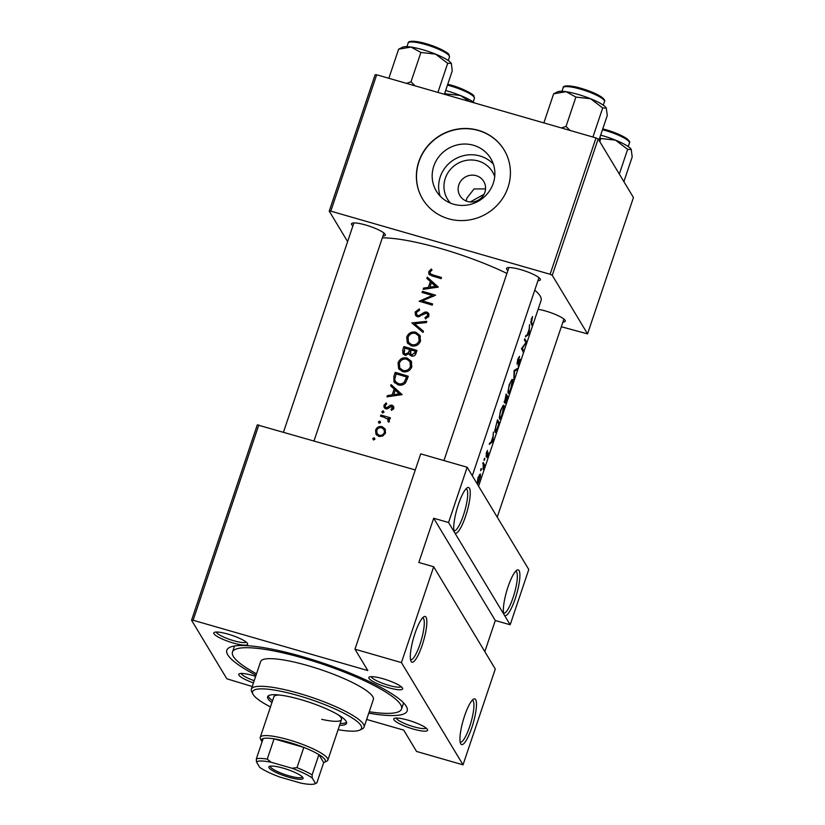 <?xml version="1.0" encoding="UTF-8"?>
<svg xmlns="http://www.w3.org/2000/svg" width="825" height="825" viewBox="0 0 825 825"><rect width="100%" height="100%" fill="white"/><g stroke="black" fill="none" stroke-linecap="round" stroke-linejoin="round"><path stroke-width="1.24" d="M519.069 570.632A23.781 5.197 -73.9 0 1 515.223 598.702A23.781 5.197 -73.9 0 1 504.188 614.852A23.781 5.197 -73.9 0 1 504.096 614.697A23.781 5.197 -73.9 0 1 506.632 591.308A23.781 5.197 -73.9 0 1 516.924 570.147A23.781 5.197 -73.9 0 1 519.069 570.632M503.601 613.109A21.801 4.764 106.1 0 0 503.745 613.161A21.801 4.764 106.1 0 0 513.728 595.609A21.801 4.764 106.1 0 0 516.594 571.942A21.801 4.764 106.1 0 0 515.8 571.261A21.801 4.764 106.1 0 0 515.656 571.23M475.654 699.631A23.781 5.197 -73.9 0 1 471.807 727.691A23.781 5.197 -73.9 0 1 460.773 743.851A23.781 5.197 -73.9 0 1 460.69 743.696A23.781 5.197 -73.9 0 1 463.217 720.297A23.781 5.197 -73.9 0 1 473.509 699.146A23.781 5.197 -73.9 0 1 475.654 699.631M460.185 742.108A21.801 4.764 106.1 0 0 460.329 742.16A21.801 4.764 106.1 0 0 470.312 724.608A21.801 4.764 106.1 0 0 473.179 700.941A21.801 4.764 106.1 0 0 472.385 700.25A21.801 4.764 106.1 0 0 472.24 700.219M469.425 488.235A23.781 5.197 -73.9 0 1 465.578 516.295A23.781 5.197 -73.9 0 1 454.544 532.455A23.781 5.197 -73.9 0 1 454.451 532.29A23.781 5.197 -73.9 0 1 456.988 508.901A23.781 5.197 -73.9 0 1 467.28 487.75A23.781 5.197 -73.9 0 1 469.425 488.235M453.956 530.702A21.801 4.764 106.1 0 0 454.101 530.753A21.801 4.764 106.1 0 0 464.083 513.212A21.801 4.764 106.1 0 0 466.95 489.534A21.801 4.764 106.1 0 0 466.156 488.854A21.801 4.764 106.1 0 0 466.012 488.823M426.02 617.224A23.781 5.197 -73.9 0 1 422.163 645.294A23.781 5.197 -73.9 0 1 411.128 661.454A23.781 5.197 -73.9 0 1 411.046 661.289A23.781 5.197 -73.9 0 1 413.583 637.9A23.781 5.197 -73.9 0 1 423.864 616.739A23.781 5.197 -73.9 0 1 426.02 617.224M410.541 659.701A21.801 4.764 106.1 0 0 410.685 659.752A21.801 4.764 106.1 0 0 420.668 642.211A21.801 4.764 106.1 0 0 423.534 618.533A21.801 4.764 106.1 0 0 422.751 617.853A21.801 4.764 106.1 0 0 422.596 617.822M402.476 688.04A17.841 3.465 18.6 0 1 402.538 688.153A17.841 3.465 18.6 0 1 388.224 687.627A17.841 3.465 18.6 0 1 369.022 678.408A17.841 3.465 18.6 0 1 369.394 676.995A17.841 3.465 18.6 0 1 386.636 679.862A17.841 3.465 18.6 0 1 402.476 688.04M371.322 676.655A15.861 3.073 -161.4 0 0 371.498 677.098A15.861 3.073 -161.4 0 0 386.286 684.595A15.861 3.073 -161.4 0 0 401.208 686.72M427.422 729.434A17.841 3.465 18.6 0 1 427.484 729.548A17.841 3.465 18.6 0 1 413.17 729.022A17.841 3.465 18.6 0 1 393.958 719.802A17.841 3.465 18.6 0 1 394.34 718.389A17.841 3.465 18.6 0 1 411.582 721.267A17.841 3.465 18.6 0 1 427.422 729.434M396.258 718.059A15.861 3.073 -161.4 0 0 396.443 718.493A15.861 3.073 -161.4 0 0 411.221 725.99A15.861 3.073 -161.4 0 0 426.154 728.114M253.461 682.894A17.841 3.465 18.6 0 1 238.951 675.18A17.841 3.465 18.6 0 1 239.322 673.767A17.841 3.465 18.6 0 1 255.667 676.345M241.251 673.437A15.861 3.073 -161.4 0 0 241.426 673.87A15.861 3.073 -161.4 0 0 254.203 680.687M247.469 643.417A17.841 3.465 18.6 0 1 247.531 643.531A17.841 3.465 18.6 0 1 233.217 643.005A17.841 3.465 18.6 0 1 214.005 633.786A17.841 3.465 18.6 0 1 214.387 632.373A17.841 3.465 18.6 0 1 231.629 635.24A17.841 3.465 18.6 0 1 247.469 643.417M216.305 632.033A15.861 3.073 -161.4 0 0 216.49 632.476A15.861 3.073 -161.4 0 0 231.268 639.973A15.861 3.073 -161.4 0 0 246.201 642.097M352.883 225.937A17.841 3.465 18.6 0 1 351.687 224.678A17.841 3.465 18.6 0 1 352.058 223.266A17.841 3.465 18.6 0 1 369.301 226.143A17.841 3.465 18.6 0 1 385.141 234.31A17.841 3.465 18.6 0 1 385.213 234.424A17.841 3.465 18.6 0 1 382.944 236.053M507.891 270.559A17.841 3.465 18.6 0 1 506.705 269.301A17.841 3.465 18.6 0 1 507.076 267.888A17.841 3.465 18.6 0 1 524.318 270.755A17.841 3.465 18.6 0 1 540.158 278.933A17.841 3.465 18.6 0 1 540.22 279.046A17.841 3.465 18.6 0 1 537.952 280.675M538.127 309.303A17.841 3.465 18.6 0 1 565.094 320.327A17.841 3.465 18.6 0 1 565.156 320.44A17.841 3.465 18.6 0 1 562.887 322.07M256.039 675.232A95.143 18.47 18.6 0 1 227.782 654.854A95.143 18.47 18.6 0 1 229.773 647.326A95.143 18.47 18.6 0 1 321.729 662.65A95.143 18.47 18.6 0 1 406.209 706.221A95.143 18.47 18.6 0 1 406.55 706.819A95.143 18.47 18.6 0 1 368.754 713.171M369.239 711.738A89.193 17.315 -161.4 0 0 401.528 708.984L403.394 703.457A89.193 17.315 -161.4 0 0 403.538 702.848M483.986 194.36L470.209 201.96M450.574 203.177A26.317 25.173 148.9 0 1 445.294 178.355A26.317 25.173 148.9 0 1 470.054 159.988A26.317 25.173 148.9 0 1 494.711 176.591M484.863 192.318A13.87 13.272 -31.1 0 0 483.739 181.417A13.87 13.272 -31.1 0 0 470.477 175.271A13.87 13.272 -31.1 0 0 458.844 184.831A13.87 13.272 -31.1 0 0 459.968 195.731A13.87 13.272 -31.1 0 0 473.23 201.877A13.87 13.272 -31.1 0 0 484.863 192.318M466.177 201.011L466.868 198.144L474.045 188.946L485.543 188.915M493.257 183.294A31.711 30.329 -31.1 0 0 490.679 158.369A31.711 30.329 -31.1 0 0 460.381 144.334A31.711 30.329 -31.1 0 0 433.775 166.176A31.711 30.329 -31.1 0 0 436.353 191.101A31.711 30.329 -31.1 0 0 466.661 205.136A31.711 30.329 -31.1 0 0 493.257 183.294M493.329 164.082A31.711 30.329 -31.1 0 0 440.241 176.89A31.711 30.329 -31.1 0 0 440.168 196.102M508.004 187.378A47.572 45.488 -31.1 0 0 504.147 149.985A47.572 45.488 -31.1 0 0 458.69 128.927A47.572 45.488 -31.1 0 0 418.791 161.69A47.572 45.488 -31.1 0 0 422.647 199.083A47.572 45.488 -31.1 0 0 468.105 220.141A47.572 45.488 -31.1 0 0 508.004 187.378M504.199 150.088A47.572 45.488 -31.1 0 0 458.752 129.133A47.572 45.488 -31.1 0 0 418.904 161.896A47.572 45.488 -31.1 0 0 422.709 199.186M423.142 289.358L438.281 287.1L427.267 277.118L426.834 278.386L430.341 281.521L428.371 287.368L423.565 288.1L423.142 289.358M411.283 345.799C415.656 346.706 418.729 345.118 420.502 341.034L419.915 335.373L415.79 332.217C411.489 331.403 408.468 333.022 406.725 337.085L407.302 342.808L411.283 345.799M410.159 355.348L409.179 353.719L411.469 356.049C413.903 356.431 415.449 355.4 416.12 352.956L416.965 350.439A91.173 17.696 -161.4 0 0 403.889 346.582L402.713 350.068L402.94 353.667L405.013 355.224L409.179 353.719L409.54 354.616M378.83 436.394L382.656 436.105L385.45 433.001L385.069 428.928L382.109 426.638C379.015 426.051 376.839 427.216 375.592 430.134L375.942 434.198L378.83 436.394M374.911 439.168L374.189 437.797L372.745 438.57L373.467 439.942L374.911 439.168L374.189 437.797L374.942 439.044M373.591 439.972L372.745 438.57L373.467 439.942M388.565 406.447L387.111 407.591L385.275 407.024L385.131 405.56L386.75 403.972L386.131 402.951L383.945 405.292L384.151 407.622L385.749 408.818L387.368 408.808L391.689 406.374L392.566 407.983L391.009 409.313L391.566 410.345L393.752 408.344L393.556 406.333L392.03 405.199L390.411 405.199L388.565 406.447L389.225 407.54M391.689 406.374L393.278 409.159M386.966 396.856L402.105 394.597L391.091 384.615L390.658 385.883L394.164 389.018L392.195 394.866L387.389 395.598L386.966 396.856M480.655 469.786L481.202 469.941L481.357 468.569L480.635 470.714M481.243 468.538L480.779 469.343M484.11 459.525L484.657 459.69L484.811 458.318L484.089 460.463M484.698 458.277L484.234 459.082M432.774 274.88L430.186 273.549L430.031 272.137L432.032 269.971L431.269 269.012L428.722 271.703L428.897 274.178L432.259 275.993A91.173 17.696 18.6 0 1 441.127 278.664L441.509 277.499A91.173 17.696 -161.4 0 0 432.774 274.88L433.702 276.416M383.976 412.211L383.264 410.84L381.82 411.613L382.542 412.985L383.976 412.211L383.264 410.84L384.017 412.077M382.666 413.016L381.82 411.613L382.542 412.985M383.635 417.099L388.049 419.358L387.905 421.286L388.709 422.235L389.379 421.327L388.575 418.543A91.173 17.696 18.6 0 1 389.988 418.976L390.369 417.811A91.173 17.696 -161.4 0 0 380.851 415.047L380.459 416.202A91.173 17.696 18.6 0 1 383.635 417.099M389.07 419.224L389.369 419.884M380.531 422.472L379.809 421.09L378.376 421.864L379.088 423.235L380.531 422.472L379.809 421.09L380.562 422.338M379.211 423.266L378.376 421.864L379.088 423.235M408.282 376.241A91.173 17.696 -161.4 0 0 395.206 372.374L393.865 376.375L393.968 381.892L397.98 384.78C400.909 385.688 403.435 385.028 405.549 382.79L408.282 376.241M402.6 371.601C406.972 372.508 410.046 370.92 411.83 366.836L411.232 361.175L407.107 358.019C402.806 357.194 399.785 358.823 398.042 362.876L398.619 368.61L402.6 371.601M423.452 331.165L414.562 323.782L426.35 322.575L426.762 321.327L411.85 322.926L423.039 332.413L423.452 331.165M417.419 316.718L426.525 313.222L427.433 313.923L427.556 315.624L425.019 317.625L425.473 318.924L428.876 316.181L428.639 313.418L426.855 312.046L424.617 312.17L419.255 315.47L417.821 315.562L416.635 314.645L416.481 312.407L419.595 310.19L419.296 308.911L415.15 312.036L415.47 315.222L417.419 316.718M419.141 301.259A91.173 17.696 18.6 0 1 432.218 305.126L432.609 303.961A91.173 17.696 -161.4 0 0 422.287 300.888L435.559 295.195A91.173 17.696 -161.4 0 0 422.483 291.338L422.091 292.493A91.173 17.696 18.6 0 1 432.331 295.484L419.141 301.259M477.995 477.613L477.232 483.821L478.098 483.398L480.511 476.221L480.325 473.89L477.995 477.613M483.326 464.558L483.027 469.456L484.007 465.836A91.173 17.696 18.6 0 1 484.151 466.187L484.543 465.032A91.173 17.696 -161.4 0 0 483.801 463.537A91.173 17.696 -161.4 0 0 483.13 462.526L482.738 463.681A91.173 17.696 18.6 0 1 483.326 464.558M485.956 456.287L487.915 453.709L486.812 457.617L487.761 455.544L488.297 452.533L486.338 455.122L487.523 450.429L486.358 452.77L486.224 456.349M489.246 444.335L492.979 441.561L493.371 432.094L493.03 436.456L491.061 442.303L489.668 443.077L489.246 444.335M494.99 432.145C495.32 432.929 495.949 432.145 496.877 429.794L499.156 423.204A91.173 17.696 -161.4 0 0 498.166 420.874A91.173 17.696 -161.4 0 0 497.485 419.853L494.752 431.011L495.237 432.413M499.455 418.956C500.032 419.647 501.002 417.924 502.373 413.779C503.797 409.582 504.343 406.787 504.013 405.384L503.436 405.209L500.579 410.355L499.238 417.667L499.682 419.193M504.292 402.683L505.591 401.063L505.385 403.25L507.839 397.413A91.173 17.696 -161.4 0 0 506.849 395.072A91.173 17.696 -161.4 0 0 506.168 394.051L504.426 402.796M508.138 393.154C508.716 393.845 509.685 392.123 511.057 387.977C512.48 383.79 513.026 380.985 512.696 379.582L512.119 379.407L509.262 384.553L507.922 391.875L508.365 393.391M514.068 370.569L513.903 379.376L514.614 371.25L517.213 369.538L517.636 368.301L514.068 370.569M517.11 364.165L519.905 360.391L518.131 366.032L519.42 363.124L520.286 359.215L517.502 363.021L519.554 356.379L517.688 359.514L517.11 364.165M517.615 363.082L516.986 362.866M521.421 348.738A91.173 17.696 18.6 0 1 522.101 349.759A91.173 17.696 18.6 0 1 523.091 352.089L523.473 350.934A91.173 17.696 -161.4 0 0 522.483 348.604A91.173 17.696 -161.4 0 0 522.328 348.346L526.422 342.169A91.173 17.696 -161.4 0 0 525.432 339.838A91.173 17.696 -161.4 0 0 524.762 338.817L524.37 339.972A91.173 17.696 18.6 0 1 525.051 340.993A91.173 17.696 18.6 0 1 525.845 342.653L521.421 348.738M525.422 336.837L529.155 334.063L529.547 324.596L529.207 328.958L527.237 334.806L525.845 335.579L525.422 336.837M531.269 319.182L531.083 323.431A91.173 17.696 18.6 0 1 531.991 325.627L532.383 324.472A91.173 17.696 -161.4 0 0 531.496 322.307L532.61 316.48L531.269 319.182M478.593 486.214L541.087 300.517A91.173 17.696 -161.4 0 0 540.179 296.041A91.173 17.696 -161.4 0 0 534.755 290.163M506.932 273.426A91.173 17.696 -161.4 0 0 382.336 237.858M519.142 360.731L519.905 360.391M512.696 379.582L512.119 379.407L512.696 379.582M504.013 405.384L503.436 405.209L504.013 405.384M487.317 453.698L487.915 453.709M477.232 483.821L478.098 483.398L477.056 483.099M433.682 566.754L495.289 669.013L463.031 764.837L401.435 662.588L433.682 566.754L418.811 562.475L433.692 518.244L448.563 522.524L510.17 624.783L528.773 569.498L467.167 467.249L448.563 522.524M258.844 424.916L193.112 620.256L191.555 620.225L257.287 424.885L415.295 469.951M193.112 620.256L367.826 670.55L354.967 649.203L401.435 662.588M561.32 326.752L587.555 333.888L633.445 197.526L598.166 138.951L552.265 275.313L587.555 333.888M330.794 211.148L329.227 211.118L375.127 74.745L376.685 74.786L330.794 211.148L550.11 274.282L596.001 137.919L598.166 138.951M376.685 74.786L596.001 137.919M329.227 211.118L347.603 241.612M552.265 275.313L550.11 274.282M191.555 620.225L226.834 678.789L252.244 686.513M366.64 719.452L403.714 730.115L416.573 751.462L463.031 764.837M354.967 649.203L420.698 453.863L467.167 467.249M234.578 645.985A89.193 17.315 -161.4 0 0 234.321 646.563L232.464 652.09A89.193 17.315 -161.4 0 0 256.523 673.808M484.822 651.647L495.299 620.503L510.17 624.783M495.299 620.503L433.692 518.244M479.346 479.913L477.613 482.656L478.232 477.933L480.119 475.221L479.346 479.913M477.046 482.584L477.757 482.79L477.046 482.491M479.222 474.87L480.119 475.221M483.419 464.702L484.543 465.032M492.36 441.385L492.979 441.561M492.195 441.519L492.917 441.726M492.783 441.024L491.463 442.045L493.02 437.436L492.783 441.024M498.269 422.957L499.156 423.204M497.011 421.286L497.362 421.379A91.173 17.696 18.6 0 1 498.682 424.05L497.021 428.835L495.371 430.99L495.681 426.638L497.362 421.379M494.752 430.959L495.577 431.197L494.742 430.805M502.281 413.521C501.157 416.873 500.342 418.306 499.847 417.801C499.465 416.563 499.795 414.191 500.868 410.685C502.095 407.385 503.013 406.003 503.621 406.539L502.281 413.521M499.249 417.759L500.032 417.986L499.238 417.625M502.58 406.106L503.621 406.539M506.746 397.093L507.839 397.413M507.365 398.248L505.766 402.084L506.983 397.217A91.173 17.696 18.6 0 1 507.365 398.248M506.818 396.877L504.673 401.517L506.045 395.588A91.173 17.696 18.6 0 1 506.818 396.877M504.147 401.414L504.756 401.589L504.147 401.363M510.964 387.719C509.84 391.071 509.025 392.504 508.53 391.999C508.148 390.772 508.478 388.389 509.551 384.883C510.778 381.583 511.696 380.212 512.304 380.738L510.964 387.719M507.932 391.957L508.705 392.184L507.922 391.823M511.263 380.304L512.304 380.738M516.347 369.291L517.213 369.538M518.616 357.452L519.307 357.648M525.546 341.921L526.422 342.169M525.68 342.22L526.34 342.416M521.761 348.181L522.328 348.346M522.596 350.677L523.473 350.934M528.536 333.888L529.155 334.063M528.371 334.022L529.093 334.228M528.959 333.527L527.639 334.548L529.196 329.938L528.959 333.527M429.722 275.014L429.907 273.663L428.722 271.703M431.908 270.074L431.269 269.012M430.176 273.549L431.568 275.787M388.049 396.681L387.389 395.598M392.855 395.969L392.195 394.866M393.731 395.845L393.989 395.072M395.103 390.586L394.164 389.018M392.081 387.152L391.091 384.615M392.267 386.585L401.435 394.835M399.506 393.865L393.731 394.649L395.288 390.039L400.187 394.989M394.402 395.752L393.731 394.649M391.617 410.314L391.009 409.313M384.976 408.478L385.131 407.251L383.945 405.292M386.75 403.972L386.131 402.951M386.853 408.911L386.09 407.653M387.74 408.643L387.111 407.591M391.102 406.333L390.411 405.199M391.607 407.179L393.216 407.168L392.03 405.199M393.216 407.168L393.886 407.457M381.769 416.573L380.851 415.047M387.203 418.502L388.823 418.966M388.998 421.946L388.276 420.75M389.317 421.472L388.049 419.358M531.496 324.225L532.383 324.472M376.664 435.136L376.623 432.599M376.53 431.702L375.592 430.134M383.202 428.598L382.109 426.638M383.305 428.629L385.512 429.907M384.275 432.64C383.274 434.837 381.583 435.703 379.211 435.239L377.025 433.579L376.747 430.454C377.695 428.237 379.356 427.35 381.717 427.793L383.903 429.454L385.048 433.929M380.036 436.611L379.211 435.239M377.025 433.579L378.943 436.425M385.564 432.589L383.903 429.454M396.144 373.911A91.173 17.696 18.6 0 1 406.539 376.973L404.528 381.728C402.909 383.718 400.857 384.347 398.372 383.615L395.33 381.459L394.732 379.17L396.144 373.911L395.206 372.374M406.746 377.324L407.818 377.633M394.68 382.831L394.742 379.366M407.498 378.572L406.539 376.973M405.323 383.058L404.528 381.728M399.238 385.058L398.372 383.615M395.33 381.459L397.629 384.667M408.2 359.834L407.107 358.019M408.53 360.061L411.727 362.175M399.29 369.528L399.052 365.423M399.073 364.598L398.042 362.876M410.448 366.465C409.025 369.786 406.539 371.106 402.992 370.435L399.795 368.032L399.382 363.206C400.775 359.886 403.219 358.545 406.715 359.174L409.932 361.618L410.448 366.465L411.355 367.96M403.848 371.869L402.992 370.435M399.795 368.032L402.332 371.508M411.892 366.63L409.932 361.618M404.817 348.129L403.889 346.582M409.932 349.944L410.902 350.223M415.429 351.522L416.501 351.832M403.683 354.544L403.848 352.203M403.817 351.904L402.713 350.068M415.222 351.172L414.697 352.749L411.84 354.884L410.613 353.925L411.005 349.893A91.173 17.696 18.6 0 1 415.222 351.172L416.182 352.77M415.594 354.234L414.697 352.749M412.634 356.204L411.84 354.884M410.613 353.925L411.995 356.163M409.664 349.501L408.437 352.636L405.426 354.08L404.157 353.09L404.827 348.109A91.173 17.696 18.6 0 1 409.664 349.501L410.613 351.079M409.128 353.781L408.437 352.636M409.633 354.616L410.592 352.244M406.189 355.379L405.395 354.069M404.147 353.09L405.529 355.338M416.883 334.032L415.79 332.217M417.213 334.269L420.399 336.373M407.973 343.726L407.736 339.622M407.756 338.797L406.725 337.085M419.131 340.673C417.708 343.984 415.222 345.304 411.675 344.644L408.478 342.231L408.066 337.404C409.458 334.094 411.902 332.743 415.398 333.372L418.615 335.816L419.131 340.673L420.038 342.169M412.531 346.067L411.675 344.644M408.478 342.231L411.015 345.706M420.575 340.828L418.615 335.816M413.872 324.792L415.088 324.658M423.204 331.897L415.759 325.772L414.562 323.782M416.202 316.078L416.326 314.005L415.15 312.036M416.635 314.645L417.955 316.821M418.584 316.831L417.821 315.562M419.894 316.532L419.255 315.47M425.257 313.242L424.617 312.17M427.391 313.851L428.01 313.964L426.855 312.046M428.01 313.964L429.01 314.459M425.741 318.832L425.019 317.625M428.423 317.068L427.556 315.624M428.794 316.387L427.433 313.923M423.4 292.865L422.483 291.338M432.558 295.866L433.641 296.175M423.215 302.414L422.287 300.888M422.307 302.156L422.905 301.909M432.919 296.464L432.331 295.484M424.225 289.183L423.565 288.1M429.031 288.472L428.371 287.368M429.907 288.348L430.165 287.574M431.279 283.088L430.341 281.521M428.257 279.654L427.267 277.118M428.443 279.077L437.611 287.337M435.683 286.368L429.907 287.152L431.465 282.542L436.363 287.492M430.578 288.255L429.907 287.152M339.56 725.35A41.621 8.075 -161.4 0 0 346.521 723.298A41.621 8.075 -161.4 0 0 300.795 699.6A41.621 8.075 -161.4 0 0 267.62 696.743A41.621 8.075 -161.4 0 0 271.93 702.591M268.218 695.918A41.621 8.075 -161.4 0 0 272.549 700.745M338.095 729.692A57.482 11.158 -161.4 0 0 359.772 730.084A57.482 11.158 -161.4 0 0 298.403 695.63A57.482 11.158 -161.4 0 0 252.966 694.145A57.482 11.158 -161.4 0 0 270.466 706.932M252.966 694.145L251.718 691.752A59.462 11.54 18.6 0 1 251.336 689.215A59.462 11.54 18.6 0 1 298.722 693.289A59.462 11.54 18.6 0 1 364.052 727.145A59.462 11.54 18.6 0 1 362.206 728.939L359.772 730.084M364.052 727.145L373.354 699.507A59.462 11.54 -161.4 0 0 308.024 665.651A59.462 11.54 -161.4 0 0 260.638 661.578L251.336 689.215M401.528 708.984A89.193 17.315 -161.4 0 0 303.538 658.206A89.193 17.315 -161.4 0 0 232.464 652.09M296.99 767.673L303.817 747.398A33.691 6.538 -161.4 0 0 288.348 742.129A33.691 6.538 -161.4 0 0 274.075 738.839L267.248 759.113L271.157 762.259A31.711 6.157 -161.4 0 0 256.441 761.887L259.772 767.415A31.711 6.157 -161.4 0 0 280.129 777.15L300.826 783.1A31.711 6.157 -161.4 0 0 315.057 783.75A31.711 6.157 -161.4 0 0 315.532 783.472L312.201 777.944A31.711 6.157 -161.4 0 0 291.854 768.209L296.99 767.673A33.691 6.538 18.6 0 1 312.097 774.892L318.914 754.617L323.699 762.558A33.691 6.538 -161.4 0 0 324.318 762.331A33.691 6.538 -161.4 0 0 318.914 754.617A33.691 6.538 -161.4 0 0 303.817 747.398L274.075 738.839A33.691 6.538 -161.4 0 0 263.154 738.571A33.691 6.538 -161.4 0 0 261.711 741.262L260.463 738.87A35.681 6.93 18.6 0 1 260.236 737.344L273.879 696.805A35.681 6.93 18.6 0 1 279.572 695.042M338.033 714.718A35.681 6.93 18.6 0 1 341.509 719.565A35.681 6.93 18.6 0 1 321.719 719.338M340.178 723.504A41.621 8.075 -161.4 0 0 346.552 722.288M599.785 141.632L600.847 138.487L615.512 140.147A26.163 5.074 -161.4 0 0 602.724 135.733A26.163 5.074 -161.4 0 0 600.652 135.156M619.327 174.075L627.65 149.325L631.3 149.521A26.163 5.074 -161.4 0 0 631.29 149.511A26.163 5.074 -161.4 0 0 631.197 149.346L632.208 156.894L623.886 181.644M631.197 149.346A26.163 5.074 18.6 0 0 615.512 140.147L627.65 149.325M599.847 137.548L600.847 138.487M606.262 107.951A26.163 5.074 18.6 0 0 590.576 98.742A26.163 5.074 -161.4 0 0 577.778 94.339A26.163 5.074 -161.4 0 0 566.043 91.688L575.902 97.082L590.576 98.742L602.714 107.931L606.354 108.127A26.163 5.074 -161.4 0 0 606.354 108.116A26.163 5.074 -161.4 0 0 606.262 107.951L607.272 115.49L598.94 140.24M592.917 137.032L602.714 107.931M570.034 130.443L566.033 126.421L575.902 97.082M566.033 126.421L561.402 127.957M553.647 93.802L566.043 91.688A26.163 5.074 -161.4 0 0 557.741 91.761L553.647 93.802L543.861 122.904M415.027 85.821L411.015 81.799L406.395 83.335M444.386 94.267L452.255 70.878L451.347 63.504A26.163 5.074 -161.4 0 0 451.337 63.494A26.163 5.074 -161.4 0 0 451.244 63.329A26.163 5.074 -161.4 0 0 435.559 54.12L447.697 63.308L451.244 63.329M437.91 92.41L447.697 63.308M420.894 52.46L435.559 54.12A26.163 5.074 -161.4 0 0 411.025 47.066L420.894 52.46L411.015 81.799M398.64 49.191L411.025 47.066A26.163 5.074 -161.4 0 0 402.734 47.138L398.64 49.191L388.843 78.282M445.582 94.617L445.83 93.864L460.505 95.525L469.559 101.516M444.84 92.926L445.83 93.864M474.519 102.95A26.163 5.074 -161.4 0 0 460.505 95.525A26.163 5.074 -161.4 0 0 445.644 90.533M288.709 777.202A18.037 3.506 18.6 0 1 269.455 766.384A18.037 3.506 18.6 0 1 283.264 768.168A18.037 3.506 18.6 0 1 302.961 777.666A18.037 3.506 18.6 0 1 288.709 777.202M270.425 766.116A16.851 3.269 -161.4 0 0 270.394 766.198A16.851 3.269 -161.4 0 0 288.905 775.789A16.851 3.269 -161.4 0 0 302.332 776.944A16.851 3.269 -161.4 0 0 302.352 776.861M260.236 737.344A35.681 6.93 18.6 0 1 288.668 739.788A35.681 6.93 18.6 0 1 327.865 760.103A35.681 6.93 18.6 0 1 326.762 761.176L324.318 762.331M261.711 741.262A33.691 6.538 -161.4 0 0 262.061 741.819M315.532 783.472L316.882 782.832L315.532 783.472M323.699 762.558L316.882 782.832M312.097 774.892L312.201 777.944M291.854 768.209L271.157 762.259M256.441 761.887L256.338 758.845A33.691 6.538 18.6 0 1 267.248 759.113M263.154 738.571L256.338 758.845M530.692 322.08L531.496 322.307M394.876 378.067L393.865 376.375M407.189 379.469L406.23 377.881M410.396 351.914L409.406 350.264M422.761 314.82L422.122 313.748M602.776 128.855L605.993 129.711C614.594 132.268 621.328 135.125 626.216 138.27C629.197 140.456 630.269 142.024 629.444 142.972A21.801 4.228 -161.4 0 0 605.488 130.556A21.801 4.228 -161.4 0 0 602.477 129.742M606.035 129.752A20.615 4.001 18.6 0 1 628.722 141.261M563.166 87.667C562.836 85.088 571.199 85.346 581.058 88.316C589.648 90.874 596.393 93.73 601.281 96.876C604.261 99.062 605.333 100.629 604.498 101.578A21.801 4.228 -161.4 0 0 580.542 89.162A21.801 4.228 -161.4 0 0 563.166 87.667L561.959 91.276M581.099 88.358A20.615 4.001 18.6 0 1 603.787 99.866M425.535 44.54A21.801 4.228 -161.4 0 0 408.158 43.044C407.828 40.466 416.182 40.724 426.04 43.694C438.704 47.169 449.439 53.615 448.903 54.563L449.491 56.956A21.801 4.228 -161.4 0 0 425.535 44.54M426.082 43.735A20.615 4.001 18.6 0 1 448.769 55.244M447.758 84.233L450.986 85.099C463.65 88.564 474.375 95.009 473.839 95.958L474.427 98.35A21.801 4.228 -161.4 0 0 450.471 85.944A21.801 4.228 -161.4 0 0 447.459 85.119M451.028 85.13A20.615 4.001 18.6 0 1 473.715 96.638M517.574 363.082L516.976 362.907M392.442 406.962L393.628 408.922M385.275 407.024L386.461 408.994M629.444 142.972L628.227 146.582M314.036 440.808L383.955 233.042M283.532 432.022L353.894 222.936M604.498 101.578L603.281 105.188M538.962 277.664L472.302 475.757M508.901 267.548L443.953 460.556M408.158 43.044L406.942 46.654M449.491 56.956L448.274 60.565M497.238 517.151L563.908 319.069M474.427 98.35L473.21 101.96M327.865 760.103L341.509 719.565M315.057 783.75L316.171 783.224"/></g></svg>
